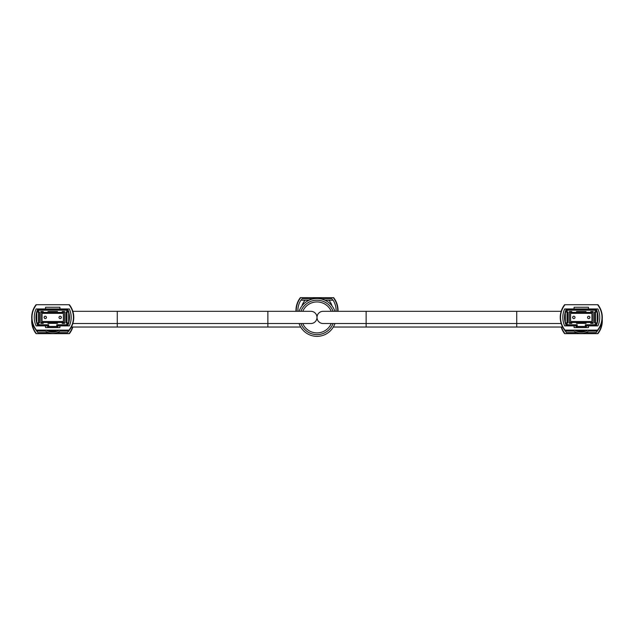 <?xml version="1.0" encoding="UTF-8"?>
<svg xmlns="http://www.w3.org/2000/svg" width="634" height="634" viewBox="0 0 634 634"><rect width="100%" height="100%" fill="white"/><g stroke="black" fill="none" stroke-linecap="round" stroke-linejoin="round"><path stroke-width="0.95" d="M331.241 323.514A15.493 15.493 0 0 1 302.759 323.514M334.926 323.514A18.933 18.933 0 0 1 299.074 323.514M299.074 311.318A18.933 18.933 0 0 1 334.926 311.318A18.933 18.933 0 0 0 299.074 311.318M302.759 311.318A15.493 15.493 0 0 1 331.241 311.318M48.358 332.628L37.818 332.628A20.328 20.328 0 0 1 36.946 331.099M68.504 331.099A20.011 20.011 0 0 1 67.632 332.628L57.092 332.628M59.968 331.099L64.565 331.099A15.248 15.248 0 0 0 65.373 330.124M40.085 330.124A15.248 15.248 0 0 0 40.893 331.099L36.637 331.099A18.632 18.632 0 0 1 35.94 329.949M69.51 329.949A18.632 18.632 0 0 1 68.821 331.099L64.565 331.099M40.893 331.099L45.489 331.099M32.001 320.939L32.025 321.787M72.514 327.033A20.328 20.328 0 0 1 68.987 333.642L69.368 333.666A20.637 20.637 0 0 0 72.831 327.033M35.449 332.795L35.821 332.795A20.328 20.328 0 0 1 32.001 320.955A20.328 20.328 0 0 0 36.463 333.642L36.09 333.666A20.637 20.637 0 0 1 31.771 319.179M68.987 333.642L36.463 333.642M44.277 330.124A12.482 12.482 0 0 0 61.173 330.124M53.486 330.124A9.217 9.217 0 0 1 51.964 330.124M47.796 330.124A10.421 10.421 0 0 0 55.84 330.893L55.903 330.988A10.54 10.54 0 0 1 47.558 330.124M46.298 330.124A11.214 11.214 0 0 0 59.16 330.124M58.962 330.124A11.103 11.103 0 0 1 46.496 330.124M48.834 330.124A9.978 9.978 0 0 0 56.616 330.124M56.085 330.124A9.779 9.779 0 0 1 49.373 330.124M301.261 300.207A20.328 20.328 0 0 1 302.093 298.741L312.491 298.741M321.509 298.741L331.907 298.741A20.328 20.328 0 0 1 332.739 300.207M324.901 300.207L333.096 300.207A18.632 18.632 0 0 1 336.083 311.318M332.065 305.953A15.248 15.248 0 0 0 328.84 300.207M297.917 311.318A18.632 18.632 0 0 1 300.904 300.207L309.099 300.207M305.16 300.207A15.248 15.248 0 0 0 301.935 305.953M337.724 310.375L337.708 311.223M338.009 311.318A20.637 20.637 0 0 0 333.635 297.647L333.262 297.671A20.328 20.328 0 0 1 337.7 311.318M300.096 298.519L299.724 298.519A20.637 20.637 0 0 1 300.365 297.647L333.262 297.671M296.3 311.318A20.328 20.328 0 0 1 300.738 297.671M299.724 298.519A20.637 20.637 0 0 0 295.991 311.318M323.118 299.502A12.482 12.482 0 0 0 310.882 299.502M576.908 332.628L566.368 332.628A20.328 20.328 0 0 1 565.496 331.099M597.054 331.099A20.011 20.011 0 0 1 596.182 332.628L585.642 332.628M588.51 331.099L593.107 331.099A15.248 15.248 0 0 0 593.915 330.124M568.627 330.124A15.248 15.248 0 0 0 569.435 331.099L565.179 331.099A18.632 18.632 0 0 1 564.49 329.949M598.06 329.949A18.632 18.632 0 0 1 597.363 331.099L593.107 331.099M569.435 331.099L574.032 331.099M601.975 321.787L601.999 320.955A20.328 20.328 0 0 1 597.537 333.642L597.91 333.666A20.637 20.637 0 0 0 602.229 319.179M563.991 332.795L564.371 332.795A20.328 20.328 0 0 1 561.486 327.033A20.328 20.328 0 0 0 565.013 333.642L564.632 333.666A20.637 20.637 0 0 1 561.169 327.033M597.537 333.642L565.013 333.642M572.827 330.124A12.482 12.482 0 0 0 589.723 330.124M582.036 330.124A9.217 9.217 0 0 1 580.514 330.124M576.338 330.124A10.421 10.421 0 0 0 584.382 330.893L584.445 330.988A10.54 10.54 0 0 1 576.108 330.124M574.84 330.124A11.214 11.214 0 0 0 587.702 330.124M587.504 330.124A11.103 11.103 0 0 1 575.038 330.124M577.384 330.124A9.978 9.978 0 0 0 585.166 330.124M584.627 330.124A9.779 9.779 0 0 1 577.915 330.124M60.182 318.601A1.189 1.189 0 0 0 61.363 317.42A1.189 1.189 0 0 0 60.182 316.231A1.189 1.189 0 0 0 58.994 317.42A1.189 1.189 0 0 0 60.182 318.601M45.276 318.601A1.189 1.189 0 0 0 46.456 317.42A1.189 1.189 0 0 0 45.276 316.231A1.189 1.189 0 0 0 44.087 317.42A1.189 1.189 0 0 0 45.276 318.601M40.869 322.5L64.589 322.5M64.589 312.332L62.211 312.332M57.472 312.332L47.986 312.332M43.239 312.332L40.869 312.332M42.058 313.354L42.058 321.486L63.4 321.486L63.4 313.354L42.058 313.354M68.654 312.102L68.654 322.841L66.958 325.773L57.813 325.773L57.813 327.469L47.645 327.469L47.645 325.773L38.5 325.773L36.804 322.841L36.804 312.102L38.5 309.17L66.958 309.17L68.654 312.102M36.835 322.888L38.008 322.888L39.086 324.759L48.66 324.759L48.66 326.447L56.791 326.447L56.791 324.759L66.372 324.759L67.45 322.888L65.944 322.888L65.944 312.047L67.45 312.047L66.372 310.184L39.086 310.184L38.008 312.047L36.835 312.047M38.008 322.888L39.514 322.888L39.514 312.047L38.008 312.047M43.239 322.5L43.239 323.348L40.869 323.348L40.869 311.54L43.239 311.54L43.239 312.388L47.986 312.388L47.986 311.54L57.472 311.54L57.472 312.388L62.211 312.388L62.211 311.54L64.589 311.54L64.589 323.348L62.211 323.348L64.248 323.348L64.248 322.5M62.211 322.5L62.211 323.348M57.472 322.5L57.472 323.348L47.986 323.348L50.696 323.348L50.696 322.532A5.508 5.508 0 0 1 50.609 322.5M47.986 322.5L47.986 323.348M67.735 309.17L66.958 309.17L66.372 310.184M39.086 310.184L38.5 309.17L37.723 309.17M37.771 325.773L38.5 325.773L39.086 324.759M66.372 324.759L66.958 325.773L67.687 325.773M38.5 322.888L38.5 312.047M67.45 322.888L68.623 322.888M66.958 312.047L66.958 322.888M68.623 312.047L67.45 312.047M48.66 324.759L47.645 325.773M48.66 326.447L47.645 327.469M56.791 326.447L57.813 327.469M56.791 324.759L57.813 325.773M50.609 312.332A5.508 5.508 0 0 1 54.849 312.332M54.849 322.5A5.508 5.508 0 0 1 50.696 322.532M54.762 322.532L54.762 323.348L57.472 323.348M54.762 312.3L54.762 311.54M41.21 311.54L41.21 312.332M41.21 322.5L41.21 323.348L43.239 323.348M44.285 316.77A8.472 8.472 0 0 0 44.285 318.07M64.248 312.332L64.248 311.54M61.173 318.07A8.472 8.472 0 0 0 61.173 316.77M50.696 311.54L50.696 312.3M32.001 317.42L32.025 316.572M34.291 318.268L34.291 316.572M73.449 317.42L73.433 318.268M71.159 316.572L71.159 318.268M36.463 330.124L36.09 330.14A20.637 20.637 0 0 1 36.09 304.692L36.463 304.708A20.328 20.328 0 0 0 36.463 330.124L68.987 330.124A20.328 20.328 0 0 0 68.987 304.708L36.463 304.708M70.009 329.276A20.637 20.637 0 0 0 70.009 305.556M68.987 304.708L69.368 304.692A20.637 20.637 0 0 1 69.368 330.14L68.987 330.124M45.529 308.948L36.122 308.948A20.328 20.328 0 0 0 36.122 325.884L45.529 325.884L45.529 327.58L59.929 327.58L59.929 325.884L69.328 325.884A20.328 20.328 0 0 0 69.328 308.948L59.929 308.948L59.929 307.252L45.529 307.252L45.529 308.948L59.929 308.948M59.929 325.884L57.813 325.884M47.645 325.884L45.529 325.884M37.818 308.948A20.328 20.328 0 0 0 37.818 325.884M67.632 308.948A20.328 20.328 0 0 1 67.632 325.884M50.966 312.332A5.381 5.381 0 0 1 54.492 312.332M54.492 322.5A5.381 5.381 0 0 1 50.966 322.5M267.873 311.318L267.873 323.514L117.274 323.514L117.274 327.033L267.873 327.033L267.873 323.514L310.898 323.514A6.102 6.102 0 0 0 317 317.42A6.102 6.102 0 0 0 310.898 311.318L72.831 311.318M588.724 318.601A1.189 1.189 0 0 0 589.913 317.42A1.189 1.189 0 0 0 588.724 316.231A1.189 1.189 0 0 0 587.544 317.42A1.189 1.189 0 0 0 588.724 318.601M573.818 318.601A1.189 1.189 0 0 0 575.006 317.42A1.189 1.189 0 0 0 573.818 316.231A1.189 1.189 0 0 0 572.637 317.42A1.189 1.189 0 0 0 573.818 318.601M569.411 322.5L593.131 322.5M593.131 312.332L590.761 312.332M586.014 312.332L576.528 312.332M571.789 312.332L569.411 312.332M570.6 313.354L570.6 321.486L591.942 321.486L591.942 313.354L570.6 313.354M597.196 312.102L597.196 322.841L595.5 325.773L586.355 325.773L586.355 327.469L576.187 327.469L576.187 325.773L567.042 325.773L565.346 322.841L565.346 312.102L567.042 309.17L595.5 309.17L597.196 312.102M565.377 322.888L566.55 322.888L567.628 324.759L577.209 324.759L577.209 326.447L585.341 326.447L585.341 324.759L594.914 324.759L595.992 322.888L594.486 322.888L594.486 312.047L595.992 312.047L594.914 310.184L567.628 310.184L566.55 312.047L565.377 312.047M566.55 322.888L568.056 322.888L568.056 312.047L566.55 312.047M571.789 322.5L571.789 323.348L569.411 323.348L569.411 311.54L571.789 311.54L571.789 312.388L576.528 312.388L576.528 311.54L586.014 311.54L586.014 312.388L590.761 312.388L590.761 311.54L593.131 311.54L593.131 323.348L590.761 323.348L592.79 323.348L592.79 322.5M590.761 322.5L590.761 323.348M586.014 322.5L586.014 323.348L576.528 323.348L579.238 323.348L579.238 322.532A5.508 5.508 0 0 1 579.151 322.5M576.528 322.5L576.528 323.348M596.277 309.17L595.5 309.17L594.914 310.184M567.628 310.184L567.042 309.17L566.265 309.17M566.313 325.773L567.042 325.773L567.628 324.759M594.914 324.759L595.5 325.773L596.229 325.773M567.042 322.888L567.042 312.047M595.992 322.888L597.165 322.888M595.5 312.047L595.5 322.888M597.165 312.047L595.992 312.047M577.209 324.759L576.187 325.773M577.209 326.447L576.187 327.469M585.341 326.447L586.355 327.469M585.341 324.759L586.355 325.773M579.151 312.332A5.508 5.508 0 0 1 583.391 312.332M583.391 322.5A5.508 5.508 0 0 1 579.238 322.532M583.304 322.532L583.304 323.348L586.014 323.348M583.304 312.3L583.304 311.54M569.752 311.54L569.752 312.332M569.752 322.5L569.752 323.348L571.789 323.348M572.827 316.77A8.472 8.472 0 0 0 572.827 318.07M592.79 312.332L592.79 311.54M589.715 318.07A8.472 8.472 0 0 0 589.715 316.77M579.238 311.54L579.238 312.3M560.551 317.42L560.567 316.572M601.999 317.42L601.975 318.268M565.013 330.124L564.632 330.14A20.637 20.637 0 0 1 564.632 304.692L565.013 304.708A20.328 20.328 0 0 0 565.013 330.124L597.537 330.124A20.328 20.328 0 0 0 597.537 304.708L565.013 304.708M598.551 329.276A20.637 20.637 0 0 0 598.551 305.556M597.537 304.708L597.91 304.692A20.637 20.637 0 0 1 597.91 330.14L597.537 330.124M574.071 308.948L564.672 308.948A20.328 20.328 0 0 0 564.672 325.884L574.071 325.884L574.071 327.58L588.471 327.58L588.471 325.884L597.878 325.884A20.328 20.328 0 0 0 597.878 308.948L588.471 308.948L588.471 307.252L574.071 307.252L574.071 308.948L588.471 308.948M588.471 325.884L586.355 325.884M576.187 325.884L574.071 325.884M566.368 308.948A20.328 20.328 0 0 0 566.368 325.884M562.841 316.572L562.841 318.268M596.182 308.948A20.328 20.328 0 0 1 596.182 325.884M579.508 312.332A5.381 5.381 0 0 1 583.034 312.332M583.034 322.5A5.381 5.381 0 0 1 579.508 322.5M366.127 311.318L516.726 311.318L516.726 323.514L366.127 323.514L366.127 311.318L323.102 311.318A6.102 6.102 0 0 0 317 317.42A6.102 6.102 0 0 0 323.102 323.514L366.127 323.514L366.127 327.033L333.31 327.033M300.904 311.318A17.213 17.213 0 0 1 333.096 311.318M333.096 323.514A17.213 17.213 0 0 1 300.904 323.514M561.169 323.514L516.726 323.514L516.726 327.033L562.627 327.033M72.831 323.514L117.274 323.514L117.274 311.318M117.274 327.033L71.373 327.033M267.873 327.033L300.69 327.033M366.127 327.033L516.726 327.033M516.726 311.318L561.169 311.318"/></g></svg>
